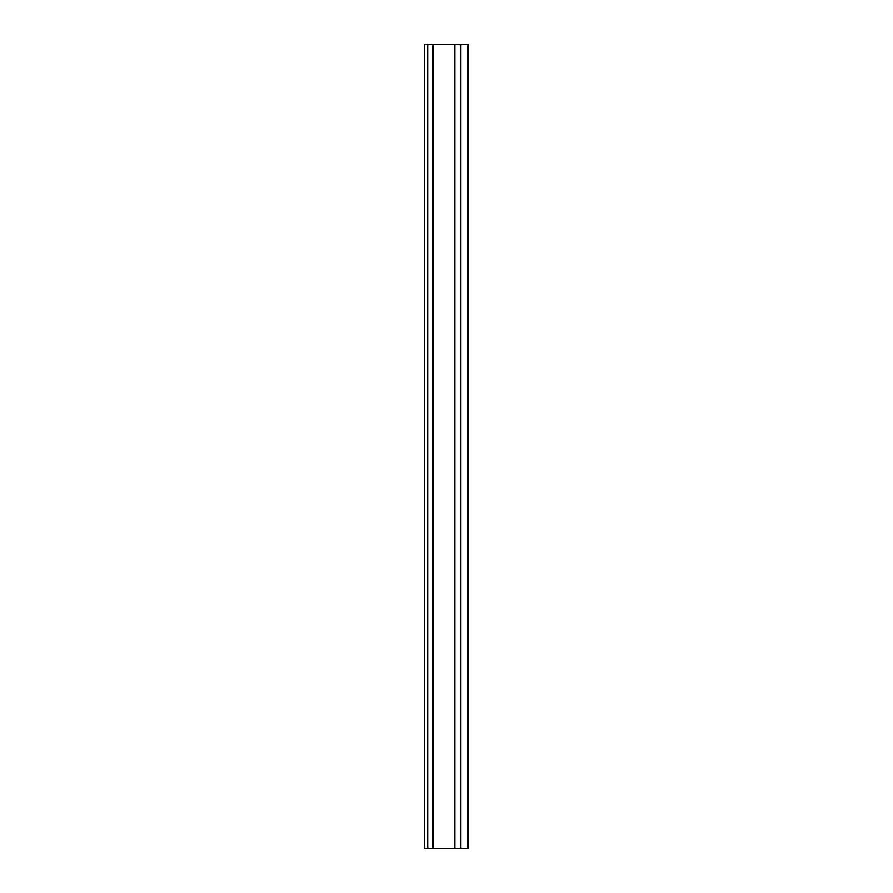 <?xml version="1.0" encoding="UTF-8"?>
<svg xmlns="http://www.w3.org/2000/svg" width="893" height="893" viewBox="0 0 893 893"><rect width="100%" height="100%" fill="white"/><g stroke="black" fill="none" stroke-linecap="round" stroke-linejoin="round"><path stroke-width="1.34" d="M424.51 848.35L468.602 848.35L468.602 44.65L433.194 44.65L433.194 848.35M433.194 44.65L424.51 44.65M427.747 44.65L427.747 848.35M467.72 44.65L467.72 848.35M454.917 44.65L454.917 848.35M424.398 848.35L424.398 44.65M460.565 848.35L460.565 44.65M432.815 848.35L432.815 44.65"/></g></svg>
